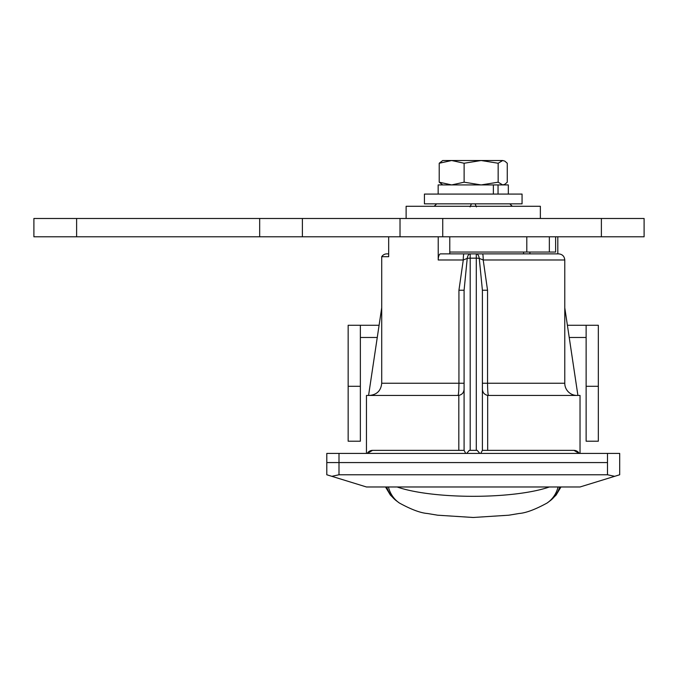 <?xml version="1.0" encoding="UTF-8"?>
<svg xmlns="http://www.w3.org/2000/svg" width="678" height="678" viewBox="0 0 678 678"><rect width="100%" height="100%" fill="white"/><g stroke="black" fill="none" stroke-linecap="round" stroke-linejoin="round"><path stroke-width="1.02" d="M388.68 236.791L388.68 256.691L381.714 256.691A6.102 6.102 0 0 1 386.85 253.877L388.68 253.877L386.85 253.877M576.978 395.444A12.204 12.204 0 0 1 564.774 383.24L564.774 259.979L483.211 259.979L487.541 290.235L487.541 383.24C487.618 390.672 487.94 394.74 488.499 395.444L580.029 395.444L580.029 453.413M524.196 253.877L523.586 253.877L523.586 252.046M557.808 236.791L557.808 253.877M381.714 307.77L368.578 395.444M366.459 453.413L366.459 395.444L457.989 395.444C458.548 394.74 458.87 390.672 458.938 383.24L458.938 290.235L463.277 259.979L438.217 259.979A6.102 2.339 -90 0 1 440.556 253.877L558.672 253.877C562.376 254.242 564.41 256.276 564.774 259.979M438.217 236.791L644.1 236.791L644.1 218.486L33.9 218.486L33.9 236.791L438.217 236.791L438.217 259.979M614.658 476.32L580.029 486.974L366.459 486.974L326.796 474.77L326.796 462.565L339 462.565L326.796 462.565L326.796 453.413L619.692 453.413L619.692 474.77L614.658 476.32L607.488 474.77L339 474.77L331.83 476.32M367.273 453.413A6.102 6.102 0 0 1 372.561 450.361A6.102 6.102 0 0 0 367.273 453.413L372.561 450.361L464.091 450.361L464.091 290.235L458.938 290.235M458.811 450.361L458.811 395.384L457.989 395.444M607.488 474.77L607.488 462.565L339 462.565L339 474.77M479.787 453.413L477.219 450.361L469.269 450.361L466.701 453.413M487.541 290.235L482.397 290.235L482.397 450.361L573.927 450.361L579.215 453.413A6.102 6.102 0 0 0 573.927 450.361A6.102 6.102 0 0 1 579.215 453.413M488.499 395.444L487.677 395.384L487.677 450.361M449.777 236.791L449.777 253.877M529.899 252.046L529.899 253.877M564.774 307.77L577.91 395.444M482.397 290.235L479.261 258.394A6.102 1.814 180 0 0 476.295 258.165L470.193 258.165A6.102 1.814 180 0 0 467.227 258.394L464.091 290.235M464.091 450.361L465.727 453.413M480.761 453.413L482.397 450.361M482.541 253.877A6.102 0.661 -90 0 1 483.211 259.979L479.261 258.394A6.102 3.076 90 0 0 476.295 253.877L476.295 450.361M482.405 389.596A6.102 6.102 0 0 1 482.397 389.341C482.677 392.655 484.431 394.664 487.677 395.384M470.193 450.361L470.193 253.877A6.102 3.076 90 0 0 467.227 258.394L463.277 259.979A6.102 0.661 90 0 1 463.947 253.877M458.811 395.384C462.057 394.664 463.811 392.655 464.091 389.341A6.102 6.102 0 0 1 464.083 389.596M372.561 450.361L369.739 451.056M576.749 451.056L573.927 450.361M397.139 486.974A89.971 20.009 0 0 0 473.244 496.313A89.971 20.009 0 0 0 549.35 486.974M559.757 486.974A30.51 29.315 -129.1 0 1 550.612 500.406L547.095 503.025C535.281 509.492 525.933 512.983 519.06 513.492L508.898 515.195L473.244 517.484L437.59 515.195L427.428 513.492C420.555 512.983 411.207 509.492 399.393 503.025L399.393 503.025A30.51 28.281 -55.7 0 1 388.426 486.974M550.612 500.406L556.104 495.076L560.969 486.974M547.095 503.025A30.51 28.281 -124.3 0 0 558.062 486.974M385.519 486.974L390.384 495.076L395.876 500.406A30.51 29.315 129.1 0 1 386.731 486.974M512.187 206.282L509.814 203.841M476.422 206.892L475.083 203.841M470.066 206.892L471.405 203.841M434.301 206.282L436.674 203.841M400.02 218.486L400.02 236.791M302.388 218.486L302.388 236.791M644.1 218.486L644.1 236.791M33.9 218.486L33.9 236.791M348.153 386.291L348.153 325.271L360.357 325.271L360.357 386.291L348.153 386.291L348.153 441.209L360.357 441.209L360.357 386.291M348.153 325.271L379.087 325.271M567.401 325.271L598.335 325.271L598.335 386.291L586.131 386.291L586.131 441.209L598.335 441.209L598.335 386.291M586.131 386.291L586.131 325.271M586.131 337.474L569.223 337.474M377.265 337.474L360.357 337.474M508.33 194.078L508.33 184.924L438.158 184.924L438.158 194.078M493.372 184.924L493.372 194.078M498.05 184.924L498.05 194.078M498.152 182.196L502.712 184.924L504.83 184.306L507.271 182.196L507.271 163.245L504.83 161.144L502.712 160.517L442.734 160.517L439.217 163.245L439.217 182.196L451.667 184.924L464.125 182.196L481.143 184.924L498.152 182.196L498.152 163.245L481.143 160.517L464.125 163.245L451.667 160.517L439.217 163.245M442.734 184.924L439.217 182.196M504.83 161.135L502.712 160.517L498.152 163.245M464.125 163.245L464.125 182.196M555.621 236.791L555.621 252.046L449.777 252.046M549.35 252.046L549.35 236.791M526.798 252.046L526.798 236.791M540.366 218.486L540.366 206.282L406.122 206.282L406.122 218.486M522.06 194.078L424.428 194.078L424.428 203.841L522.06 203.841L522.06 194.078M607.488 453.413L607.488 462.565L339 462.565L339 453.413M482.397 383.24L564.774 383.24M381.714 256.691L381.714 383.24L464.091 383.24M442.734 218.486L442.734 236.791M601.386 218.486L601.386 236.791M76.614 218.486L76.614 236.791M259.674 218.486L259.674 236.791M381.714 383.24C380.994 390.655 376.926 394.723 369.51 395.444M399.393 503.025L395.876 500.406M509.856 203.841L512.297 206.282M436.632 203.841L434.191 206.282M503.754 184.924L504.83 184.306"/></g></svg>
